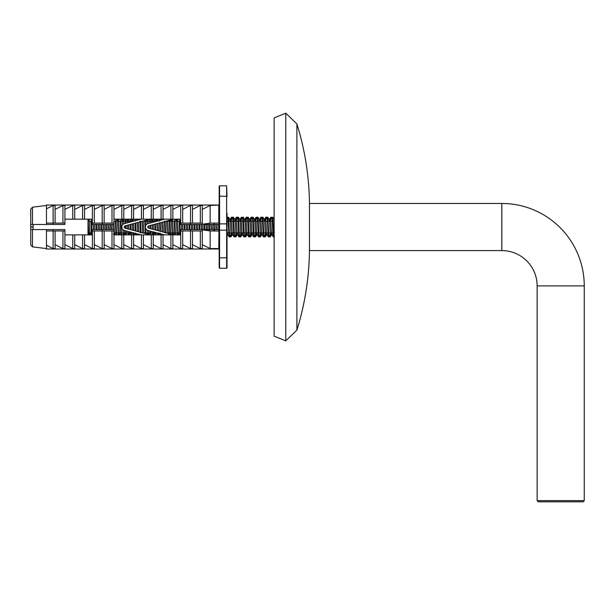 <?xml version="1.0" encoding="UTF-8"?>
<svg xmlns="http://www.w3.org/2000/svg" width="615" height="615" viewBox="0 0 615 615"><rect width="100%" height="100%" fill="white"/><g stroke="black" fill="none" stroke-linecap="round" stroke-linejoin="round"><path stroke-width="0.92" d="M274.136 336.159L274.136 117.896L285.783 113.183L285.783 340.864L274.136 336.159M309.46 247.637A277.027 277.027 0 0 1 296.891 330.132L296.891 123.915L285.783 113.183M296.891 330.132L285.783 340.864M309.46 206.417A277.027 277.027 0 0 0 296.891 123.915M501.817 203.473L501.817 250.582L309.46 250.582L309.46 203.473L501.817 203.473A82.433 82.433 0 0 1 584.25 285.906L584.25 500.633L583.074 501.817L538.325 501.817L537.141 500.633L584.25 500.633M501.817 250.582A35.332 35.332 0 0 1 537.141 285.906L537.141 500.633M173.661 219.178L148.607 225.889A1.176 1.176 0 0 0 148.607 228.165L173.661 234.876M164.559 219.178L147.992 223.614A3.536 3.536 0 0 0 147.992 230.441L164.559 234.876M150.106 219.178L125.053 225.889A1.176 1.176 0 0 0 125.053 228.165L150.106 234.876M141.004 219.178L124.438 223.614A3.536 3.536 0 0 0 124.438 230.441L141.004 234.876M219.178 249.006L46.456 249.006L46.456 229.579L32.472 229.579L32.472 246.869L30.75 244.916L30.75 227.112L33.102 227.112L33.102 229.579M32.472 229.579L30.75 229.579M46.456 229.579L64.906 229.579L64.906 230.956L46.456 230.956M30.75 224.475L32.472 224.475L32.472 207.186L30.75 209.138L30.75 226.943L33.102 226.943L33.102 224.475M32.472 224.475L46.456 224.475L46.456 205.041L219.178 205.041M46.456 245.239L53.128 248.583L53.128 229.579M53.128 224.475L53.128 223.099L64.906 223.099L64.906 224.475L46.456 224.475M46.456 208.808L53.128 205.471L53.128 223.099L46.456 223.099M219.178 248.975L218.786 248.583L219.178 248.975M210.146 248.583L218.786 248.583L218.955 230.971L210.146 230.971L210.146 248.583L202.297 244.655M192.48 244.655L200.336 248.583L202.297 248.583L202.297 229.579L204.049 229.579L180.702 229.579L180.702 234.876L113.975 234.876M182.67 244.655L190.519 248.583L192.48 248.583L192.48 230.956M172.853 244.655L180.702 248.583L182.67 248.583L182.67 230.956M170.893 248.583L172.853 248.583L172.853 234.876L170.893 234.876L170.893 248.583L163.044 244.655M153.227 244.655L161.076 248.583L163.044 248.583L163.044 234.876M143.41 244.655L151.267 248.583L153.227 248.583L153.227 234.876M141.45 248.583L143.41 248.583L143.41 234.876L141.45 234.876L141.45 248.583L133.601 244.655M123.784 244.655L131.633 248.583L133.601 248.583L133.601 234.876M113.975 244.655L121.824 248.583L123.784 248.583L123.784 234.876M104.158 244.655L112.007 248.583L113.975 248.583L113.975 229.579L102.198 229.579L102.198 230.956L92.381 230.956L92.381 234.876L64.906 234.876M94.341 244.655L102.198 248.583L104.158 248.583L104.158 230.956M84.532 244.655L92.381 248.583L94.341 248.583L94.341 230.956M74.715 244.655L82.564 248.583L84.532 248.583L84.532 234.876M64.906 244.655L72.755 248.583L74.715 248.583L74.715 234.876M55.089 244.655L62.938 248.583L64.906 248.583L64.906 230.956M53.128 248.583L55.089 248.583L55.089 230.956M53.128 205.471L55.089 205.471L55.089 223.099M55.089 209.4L62.938 205.471L64.906 205.471L64.906 223.099M64.906 209.4L72.755 205.471L74.715 205.471L74.715 219.178L64.906 219.178M74.715 209.4L82.564 205.471L84.532 205.471L84.532 219.178L74.715 219.178M84.532 209.4L92.381 205.471L94.341 205.471L94.341 223.099M94.341 209.4L102.198 205.471L104.158 205.471L104.158 223.099M104.158 209.4L112.007 205.471L113.975 205.471L113.975 223.099L92.381 223.099L92.381 219.178L84.532 219.178M113.975 209.4L121.824 205.471L123.784 205.471L123.784 219.178L113.975 219.178M123.784 209.4L131.633 205.471L133.601 205.471L133.601 219.178L123.784 219.178L123.577 221.223L125.16 221.269L125.076 219.432L125.26 223.391M133.601 209.4L141.45 205.471L143.41 205.471L143.41 219.178L133.601 219.178M143.41 209.4L151.267 205.471L153.227 205.471L153.227 219.178L143.41 219.178M153.227 209.4L161.076 205.471L163.044 205.471L163.044 219.178L153.227 219.178L153.012 221.223L154.603 221.269L154.519 219.432L154.603 221.269M163.044 209.4L170.893 205.471L172.853 205.471L172.853 219.178L163.044 219.178M172.853 209.4L180.702 205.471L182.67 205.471L182.67 223.099M182.67 209.4L190.519 205.471L192.48 205.471L192.48 223.099M192.48 209.4L200.336 205.471L202.297 205.471L202.297 223.099L180.702 223.099L180.702 219.178L172.853 219.178M202.297 209.4L210.146 205.471L219.178 205.072L218.786 205.471L218.786 222.592L219.178 222.507L219.178 205.072M102.198 205.471L102.198 224.475L113.975 224.475L113.975 223.099M92.381 230.956L92.381 229.579L102.198 229.579M102.198 224.475L92.381 224.475L92.381 223.099M202.297 223.099L202.297 224.475L180.702 224.475L180.702 223.099M227.027 217.21L227.027 267.856L226.635 268.248L226.635 230.164L219.57 230.164A0.392 0.392 0 0 1 219.178 229.772L219.178 226.251M227.027 224.275A0.392 0.392 0 0 0 226.635 223.883L226.635 185.807L227.027 196.354L219.57 196.17L219.57 223.883A0.392 0.392 0 0 0 219.178 224.275L219.178 186.199L219.178 196.354L219.57 196.17L219.57 185.807L219.178 186.199M227.027 230.956L227.027 232.539M227.027 257.7L219.57 257.885L219.57 223.883L226.635 223.883L226.635 230.164A0.392 0.392 0 0 0 227.027 229.772L227.027 228.742M227.027 227.804L227.027 213.29L227.027 217.618L228.549 217.218L229.633 236.844L230.994 236.844L232.501 234.423M227.027 221.515L227.027 224.083M219.178 218.786L219.178 220.147M219.178 228.742L219.178 267.856L219.57 268.248L219.57 257.885L219.178 257.7M202.297 229.795L210.146 230.971M204.68 229.579L208.962 229.579L204.68 229.579M209.584 229.579L213.866 229.579L209.584 229.579M214.489 229.579L218.771 229.579L214.489 229.579M113.975 230.956L102.198 230.956L102.198 248.583M210.146 205.471L210.146 223.084L218.955 223.084L218.786 222.592M202.297 224.26L210.146 223.084M190.519 224.475L190.519 205.471M202.297 230.956L190.519 230.956L190.519 229.579M190.519 248.583L190.519 230.956L180.702 230.956M62.938 230.956L62.938 248.583M92.381 234.876L92.381 248.583M112.007 230.956L112.007 248.583M180.702 234.876L180.702 248.583M200.336 230.956L200.336 248.583M72.755 234.876L72.755 248.583M82.564 234.876L82.564 248.583M121.824 234.876L121.824 248.583M131.633 234.876L131.633 248.583M151.267 234.876L151.267 248.583M161.076 234.876L161.076 248.583M62.938 223.099L62.938 205.471M92.381 219.194L92.381 205.471M112.007 223.099L112.007 205.471M180.702 219.194L180.702 205.471M200.336 223.099L200.336 205.471M72.755 219.178L72.755 205.471M82.564 219.178L82.564 205.471M121.816 219.178L122.224 219.832L121.816 219.178L121.824 205.471M131.633 219.178L131.633 205.471M141.45 219.178L141.45 205.471M151.252 219.178L151.659 219.832L151.252 219.178L151.267 205.471M161.076 219.178L161.076 205.471M170.893 219.178L170.893 205.471M164.09 234.876L163.667 234.638M218.54 224.475L214.243 224.475L218.54 224.475L218.832 230.971M213.636 224.475L209.338 224.475L213.636 224.475L213.92 230.971M208.731 224.475L204.426 224.475L208.731 224.475L209.008 230.74M219.178 231.548L218.786 231.463M90.812 221.269L91.097 227.189L90.812 221.269L89.229 221.223L89.875 233L91.328 233.047L91.097 227.189M91.32 219.178L92.066 234.876M91.458 234.876L91.328 233.047M96.101 229.579L95.871 224.475M96.478 224.475L96.724 229.579M101.006 229.579L100.775 224.475M101.383 224.475L101.629 229.579M105.911 229.579L105.68 224.475M106.287 224.475L106.541 229.579M110.823 229.579L110.592 224.475M111.2 224.475L111.446 229.579M115.343 221.269L115.628 227.189L115.343 221.269L113.975 221.231M115.997 234.876L115.628 227.189M115.851 219.178L116.604 234.876M120.256 221.269L120.532 227.189L120.256 221.269L118.664 221.223L119.318 233L120.771 233.047L120.532 227.189M120.763 219.178L121.509 234.876M120.901 234.876L120.771 233.047M125.806 234.876L125.591 230.748M125.491 228.28L125.375 225.805M125.668 219.178L125.86 223.237M125.975 225.643L126.113 228.449M126.229 230.917L126.413 234.876M130.065 221.269L129.98 219.432L130.065 221.269L128.481 221.223L128.55 222.515M130.718 234.876L130.549 232.078M130.449 229.61L130.219 224.506M130.572 219.178L130.703 221.938M130.818 224.344L131.08 229.779M131.203 232.247L131.326 234.876M135.408 230.94L135.062 223.207M135.661 223.045L136.053 231.109M134.969 221.139L134.931 220.385M135.485 219.178L135.554 220.639M135.623 234.876L135.492 233.047M136.169 233.585L136.23 234.876M140.397 232.916L139.882 221.269M140.481 221.139L141.043 232.916M145.34 233.6L144.756 220.608M145.355 220.447L145.609 225.767M145.747 228.603L145.986 233.777M144.786 221.139L149.699 221.269L149.606 219.432L149.783 223.137M150.344 234.876L150.137 231.009M150.037 228.549L149.899 225.544M150.206 219.178L150.383 222.976M150.498 225.382L150.66 228.719M150.775 231.186L150.952 234.876M155.249 234.876L155.095 232.339M154.995 229.879L154.742 224.244M155.111 219.178L155.226 221.677M155.341 224.083L155.633 230.048M155.749 232.516L155.856 234.876M159.954 231.209L159.585 222.945M160.184 222.784L160.6 231.378M159.5 221.139L159.423 219.432M160.015 219.178L160.077 220.378M160.154 234.876L160.023 233.047M160.715 233.846L160.769 234.876M164.928 232.916L164.413 221.269M165.02 221.139L165.581 232.916M169.894 233.869L169.279 220.347M169.878 220.185L170.54 234.038M174.23 221.269L174.514 227.189L174.23 221.269L172.646 221.223L173.292 233L174.745 233.047L174.514 227.189M174.737 219.178L175.483 234.876M174.875 234.876L174.745 233.047M179.134 221.269L179.419 227.189L179.134 221.269L177.551 221.223L178.196 233L179.657 233.047L179.419 227.189M179.642 219.178L180.395 234.876M179.788 234.876L179.657 233.047M184.423 229.579L184.192 224.475M184.8 224.475L185.046 229.579M189.328 229.579L189.097 224.475M189.712 224.475L189.958 229.579M194.24 229.579L194.009 224.475M194.617 224.475L194.863 229.579M199.145 229.579L198.914 224.475M199.521 224.475L199.767 229.579M204.065 229.972L203.819 224.475M204.411 224.044L204.703 230.048M209.277 223.26L209.646 230.863M214.174 223.084L214.558 230.971M219.086 223.076L219.178 225.005M228.719 232.916L230.956 232.962L231.079 234.123L229.633 236.844L229.026 236.844L228.119 219.432L227.857 217.218L227.027 218.771M233.446 217.21L234.538 236.844L233.931 236.844L232.762 217.21L233.454 217.218L235.084 219.832A0.707 0.707 -93.4 0 0 236.298 219.786L237.667 217.21L238.366 217.218L239.45 236.844L240.811 236.844L242.318 234.423M228.557 217.233L230.171 219.832A0.707 0.707 -93.4 0 0 231.394 219.786L232.762 217.218L231.509 217.21M230.056 219.64L231.486 217.203L232.17 217.21L230.625 219.886L231.394 219.786L231.524 221.223L233.116 221.269L233.393 227.189M233.623 232.916L235.86 232.962L235.991 234.123L234.538 236.844L235.906 236.844L237.405 234.423M238.02 221.269L237.667 217.218L236.383 217.21L237.075 217.21L235.53 219.886L236.298 219.786L236.429 221.223L238.02 221.269L238.305 227.189L237.936 219.432M238.535 232.916L240.765 232.962L240.896 234.123L239.45 236.844L238.835 236.844L238.305 227.189M243.44 232.916L245.669 232.962L245.8 234.123L244.355 236.844L243.748 236.844L242.571 217.21L243.263 217.21L244.355 236.844L245.716 236.844L247.222 234.423M238.374 217.233L239.988 219.832A0.707 0.707 -93.4 0 0 241.211 219.786L242.579 217.218L241.249 217.403M248.168 217.21L249.26 236.844L248.652 236.844L247.484 217.21L248.176 217.218L249.798 219.832A0.707 0.707 -93.4 0 0 251.02 219.786L252.388 217.21L253.088 217.218L254.164 236.844L255.532 236.844L257.032 234.423M246.208 217.203L246.884 217.21L246.208 217.203L244.555 219.97M247.484 217.21L246.884 217.21L245.347 219.886L246.115 219.786L247.484 217.218M248.345 232.916L250.582 232.962L250.712 234.123L249.26 236.844L250.62 236.844L252.127 234.423M252.742 221.269L252.388 217.218L251.105 217.21L251.796 217.21L250.251 219.886L251.02 219.786L251.151 221.223L252.742 221.269L253.019 227.189L252.65 219.432M253.257 232.916L255.486 232.962L255.617 234.123L254.164 236.844L253.557 236.844L253.019 227.189M258.162 232.916L260.391 232.962L260.522 234.123L259.076 236.844L258.469 236.844L257.293 217.21L257.985 217.21L259.076 236.844L260.437 236.844L261.944 234.423M253.088 217.233L254.71 219.832A0.707 0.707 -93.4 0 0 255.932 219.786L257.301 217.218L255.971 217.403M262.889 217.21L263.981 236.844L263.374 236.844L262.205 217.21L262.897 217.218L264.519 219.832A0.707 0.707 -93.4 0 0 265.742 219.786L267.11 217.21L267.802 217.21L268.886 236.844L270.254 236.844L271.753 234.423M260.929 217.203L261.606 217.21L260.929 217.203L259.276 219.97M262.205 217.21L261.606 217.21L260.068 219.886L260.837 219.786L262.205 217.218M263.066 232.916L265.303 232.962L265.426 234.123L263.981 236.844L265.342 236.844L266.849 234.423M267.464 221.269L267.11 217.218L265.826 217.21L266.518 217.21L264.973 219.886L265.742 219.786L265.872 221.223L267.464 221.269L267.74 227.189L267.371 219.432M267.971 232.916L270.208 232.962L270.339 234.123L268.886 236.844L268.278 236.844L267.74 227.189M274.136 236.206L273.183 236.844L273.014 234.876L272.014 217.218L272.714 217.218L273.798 236.844L274.475 236.844M267.809 217.233L269.432 219.832A0.707 0.707 -93.4 0 0 270.646 219.786L272.014 217.218L270.692 217.403M88.014 234.876L88.014 219.993A0.707 0.707 -93.4 0 0 89.09 219.786L89.421 219.178M88.014 228.734L88.16 232.931L89.875 233L90.482 234.876M272.883 232.916L274.136 232.931M272.36 221.139L274.136 221.177M272.722 217.233L274.136 219.509M272.66 221.093L273.883 221.054M272.014 232.862L273.237 232.831M269.57 236.844L271.107 234.169L270.339 234.123A0.707 0.707 -93.4 0 1 271.53 234.031M267.456 221.139L269.555 221.185L270.208 232.962L272.883 233.047M269.424 219.832L269.555 221.185L272.368 221.269L272.653 227.189M272.284 219.432L272.368 221.269M269.309 219.64L270.731 217.356L271.423 217.21L269.885 219.886L270.646 219.786L271.546 234.084L273.175 236.698M270.715 217.356L269.086 219.97L269.885 219.886A0.707 0.707 180 0 1 269.708 220.085M267.756 221.093L268.978 221.054M267.102 232.862L268.332 232.831M264.665 236.844L266.203 234.169L265.426 234.123A0.707 0.707 -93.4 0 1 266.618 234.031M262.551 221.139L264.65 221.185L265.303 232.962L267.979 233.047M262.905 217.233L264.519 219.832L264.65 221.185L265.872 221.223L266.633 234.084L268.263 236.698M264.404 219.64L265.834 217.203M262.851 221.093L264.073 221.054M262.198 232.862L263.42 232.831M259.753 236.844L261.298 234.169L260.522 234.123A0.707 0.707 -93.4 0 1 261.713 234.031M257.639 221.139L259.745 221.185L260.391 232.962L263.074 233.047M258 217.233L259.615 219.832L259.745 221.185L262.551 221.269L262.836 227.189M262.467 219.432L262.551 221.269M257.993 217.218L259.615 219.832A0.707 0.707 -93.4 0 0 260.837 219.786L261.729 234.084L263.358 236.698M259.499 219.64L260.921 217.356M257.939 221.093L259.161 221.054M257.293 232.862L258.515 232.831M254.848 236.844L256.394 234.169L255.617 234.123A0.707 0.707 -93.4 0 1 256.809 234.031M252.734 221.139L254.841 221.185L255.486 232.962L258.162 233.047M253.088 217.218L254.71 219.832L254.841 221.185L257.647 221.269L257.931 227.189M257.562 219.432L257.647 221.269M254.595 219.64L256.017 217.356L256.701 217.21L255.164 219.886L255.932 219.786L256.824 234.084L258.454 236.698M253.034 221.093L254.256 221.054M252.388 232.862L253.611 232.831M249.944 236.844L251.481 234.169L250.712 234.123A0.707 0.707 -93.4 0 1 251.904 234.031M247.83 221.139L249.928 221.185L250.582 232.962L253.257 233.047M248.183 217.233L249.798 219.832L249.928 221.185L251.151 221.223L251.919 234.084L253.541 236.698M249.682 219.64L251.112 217.203M248.129 221.093L249.352 221.054M247.476 232.862L248.698 232.831M245.031 236.844L246.577 234.169L245.8 234.123A0.707 0.707 -93.4 0 1 246.992 234.031M242.917 221.139L245.024 221.185L245.669 232.962L248.352 233.047M243.279 217.233L244.893 219.832L245.024 221.185L247.83 221.269L248.114 227.189M247.745 219.432L247.83 221.269M243.271 217.218L244.893 219.832A0.707 0.707 -93.4 0 0 246.115 219.786L247.007 234.084L248.637 236.698M244.778 219.64L246.2 217.356M243.217 221.093L244.447 221.054M242.571 232.862L243.794 232.831M240.127 236.844L241.672 234.169L240.896 234.123A0.707 0.707 -93.4 0 1 242.087 234.031M238.013 221.139L240.119 221.185L240.765 232.962L243.44 233.047M238.366 217.218L239.988 219.832L240.119 221.185L242.925 221.269L243.209 227.189M242.84 219.432L242.925 221.269M239.873 219.64L241.295 217.356L241.979 217.21L240.442 219.886L241.211 219.786L242.102 234.084L243.732 236.698M238.312 221.093L239.535 221.054M237.667 232.862L238.889 232.831M235.222 236.844L236.76 234.169L235.991 234.123A0.707 0.707 -93.4 0 1 237.182 234.031M233.108 221.139L235.207 221.185L235.86 232.962L238.535 233.047M233.462 217.233L235.076 219.832L235.207 221.185L236.429 221.223L237.198 234.084L238.828 236.698M234.961 219.64L236.391 217.203M233.408 221.093L234.63 221.054M232.754 232.862L233.977 232.831M230.318 236.844L231.855 234.169L231.079 234.123A0.707 0.707 -93.4 0 1 232.27 234.031M228.203 221.139L230.302 221.185L230.956 232.962L233.631 233.047M228.549 217.218L230.171 219.832L230.302 221.185L231.524 221.223L232.286 234.084L233.915 236.698M233.024 219.432L233.116 221.269M231.463 217.356L229.833 219.97M228.503 221.093L229.726 221.054M227.85 232.862L229.072 232.831M227.027 235.337L227.596 234.423L227.027 235.337M227.027 232.993L228.726 233.047M227.027 221.239L228.203 221.269L228.488 227.189M228.119 219.432L228.203 221.269M226.574 217.356L227.258 217.21M179.649 232.916L180.702 232.924M179.134 221.139L180.702 221.169M179.434 221.093L180.656 221.054M178.781 232.862L180.003 232.831M178.242 234.876L178.527 234.423L178.242 234.876M176.705 234.876L177.105 234.123A0.707 0.707 -93.4 0 1 178.296 234.031M174.745 232.916L178.196 233L178.804 234.876M174.222 221.139L177.551 221.223L177.743 219.178M177.474 234.876L177.881 234.169L177.105 234.123L176.197 219.832A0.707 0.707 -93.4 0 0 177.42 219.786L176.651 219.886L177.059 219.178M176.351 219.178L176.075 219.624L176.374 219.178M174.522 221.093L175.744 221.054M173.876 232.862L175.098 232.831M173.384 234.807L173.615 234.423L173.384 234.807M172.031 234.438L172.2 234.123A0.707 0.707 -93.4 0 1 173.392 234.031M169.832 232.916L173.292 233L173.899 234.876M169.317 221.139L172.646 221.223L172.7 219.432M172.715 234.623L172.976 234.169L172.2 234.123L172.069 232.962L171.293 219.832A0.707 0.707 -93.4 0 0 172.508 219.786L171.877 219.655M169.617 221.093L170.839 221.054M168.964 232.862L170.194 232.831M166.427 232.939L169.84 233.047M166.188 221.177L169.325 221.269L169.602 227.189M161.983 234.876L162.306 234.277M162.767 219.655L163.021 219.178M161.63 219.178L161.353 219.624L161.653 219.178M158.616 234.876L158.901 234.423L158.616 234.876M157.071 234.876L157.478 234.123A0.707 0.707 -93.4 0 1 158.67 234.031M155.118 232.916L157.409 232.962M154.596 221.139L157.01 221.2M156.702 221.277L156.571 219.832A0.707 0.707 -93.4 0 0 157.794 219.786L158.117 219.178M156.725 219.178L156.441 219.624L156.74 219.178M154.895 221.093L156.118 221.054M154.25 232.862L155.472 232.831M153.712 234.876L153.988 234.423L153.712 234.876M152.166 234.876L152.574 234.123A0.707 0.707 -93.4 0 1 153.765 234.031M150.206 232.916L155.118 233.047M149.691 221.139L153.012 221.223L153.074 222.253M151.867 222.576L151.659 219.832A0.707 0.707 -93.4 0 0 152.881 219.786L152.113 219.886L152.52 219.178M151.544 219.64L151.836 219.178L151.536 219.624M149.991 221.093L151.213 221.054M149.337 232.862L150.56 232.831M147.615 234.207L147.662 234.123A0.707 0.707 -93.4 0 1 148.853 234.031M145.301 232.916L150.214 233.047M146.939 220.024A0.707 0.707 -93.4 0 0 147.977 219.786L148 219.739M145.079 221.093L146.309 221.054M144.433 232.862L145.655 232.831M142.988 232.97L145.301 233.047M142.534 221.208L144.786 221.269L145.071 227.189M138.99 234.876L139.267 234.423L138.99 234.876M137.445 234.876L137.852 234.123A0.707 0.707 -93.4 0 1 137.898 234.046L137.868 234.092M138.014 219.978A0.707 0.707 -93.4 0 0 138.16 219.786L138.49 219.178M137.007 220.247L136.937 219.832A0.707 0.707 -93.4 0 0 137.391 220.147M136.822 219.64L137.114 219.178L136.814 219.624M134.078 234.876L134.362 234.423L134.078 234.876M132.54 234.876L132.94 234.123A0.707 0.707 -93.4 0 1 134.131 234.031M130.58 232.916L133.985 232.993M130.065 221.139L133.363 221.223L133.578 219.178M132.187 221.538L132.033 219.832A0.707 0.707 -93.4 0 0 133.255 219.786L132.486 219.886L132.894 219.178M132.194 219.178L131.91 219.624L132.21 219.178M130.365 221.093L131.587 221.054M129.711 232.862L130.934 232.831M129.173 234.876L129.458 234.423L129.173 234.876M127.636 234.876L128.035 234.123A0.707 0.707 -93.4 0 1 129.227 234.031M125.675 232.916L130.588 233.047M125.153 221.139L128.481 221.223L128.673 219.178M127.343 222.838L127.128 219.832A0.707 0.707 -93.4 0 0 128.351 219.786L127.582 219.886L127.989 219.178M127.282 219.178L127.005 219.624L127.305 219.178M125.452 221.093L126.675 221.054M124.807 232.862L126.029 232.831M124.268 234.876L124.545 234.423L124.268 234.876M122.723 234.876L123.131 234.123A0.707 0.707 -93.4 0 1 124.322 234.031M120.763 232.916L125.675 233.047M120.248 221.139L123.577 221.223L123.723 223.898M122.554 224.875L122.224 219.832A0.707 0.707 -93.4 0 0 123.438 219.786L122.677 219.886L123.085 219.178M122.101 219.64L122.393 219.178L122.093 219.624M120.548 221.093L121.77 221.054M119.894 232.862L121.124 232.831M119.356 234.876L119.641 234.423L119.364 234.876M117.819 234.876L118.218 234.123A0.707 0.707 -93.4 0 1 119.41 234.031M115.858 232.916L119.318 233L119.925 234.876M115.343 221.139L118.664 221.223L118.864 219.178M118.587 234.876L118.995 234.169L118.218 234.123L117.311 219.832A0.707 0.707 -93.4 0 0 118.534 219.786L117.765 219.886L118.172 219.178M117.473 219.178L117.188 219.624L117.488 219.178M115.643 221.093L116.865 221.054M114.99 232.862L116.212 232.831M114.452 234.876L114.736 234.423L114.452 234.876M113.975 233.746A0.707 0.707 -93.4 0 1 114.505 234.031M113.975 232.985L115.866 233.047M91.328 232.916L92.381 232.924M90.805 221.139L92.381 221.169M91.105 221.093L92.327 221.054M90.459 232.862L91.681 232.831M89.921 234.876L90.197 234.423L89.921 234.876M88.007 221.185L89.229 221.223L89.09 219.786L88.322 219.886L88.737 219.178M88.376 234.876L88.783 234.123A0.707 0.707 -93.4 0 1 89.975 234.031M584.25 285.906L537.141 285.906M271.376 233.908A0.707 0.707 0 0 0 271.107 234.169L271.884 234.223L270.254 236.837M266.472 233.908A0.707 0.707 0 0 0 266.203 234.169L266.971 234.223L265.349 236.837M264.796 220.085A0.707 0.707 180 0 0 264.973 219.886L264.196 219.978L265.811 217.356M261.567 233.908A0.707 0.707 0 0 0 261.298 234.169L262.067 234.223L260.445 236.837M259.891 220.085A0.707 0.707 180 0 0 260.068 219.886L259.292 219.978M256.655 233.908A0.707 0.707 0 0 0 256.394 234.169L257.162 234.223L255.54 236.837M254.987 220.085A0.707 0.707 180 0 0 255.164 219.886L254.387 219.978L256.001 217.356M251.75 233.908A0.707 0.707 0 0 0 251.481 234.169L252.25 234.223L250.628 236.837M250.082 220.085A0.707 0.707 180 0 0 250.251 219.886L249.475 219.978L251.089 217.356M246.846 233.908A0.707 0.707 0 0 0 246.577 234.169L247.345 234.223L245.723 236.837M245.17 220.085A0.707 0.707 180 0 0 245.347 219.886L244.57 219.978M241.941 233.908A0.707 0.707 0 0 0 241.672 234.169L242.441 234.223L240.819 236.837M240.265 220.085A0.707 0.707 180 0 0 240.442 219.886L239.666 219.978L241.28 217.356M237.029 233.908A0.707 0.707 0 0 0 236.76 234.169L237.536 234.223L235.906 236.837M235.361 220.085A0.707 0.707 180 0 0 235.53 219.886L234.753 219.978L236.368 217.356M232.124 233.908A0.707 0.707 0 0 0 231.855 234.169L232.624 234.223L231.002 236.837M230.448 220.085A0.707 0.707 180 0 0 230.625 219.886L229.849 219.978M226.95 234.169L227.719 234.223M227.027 228.557L227.381 234.084L229.011 236.698M216.98 224.475L217.272 229.579M215.757 224.475L216.05 229.579M212.075 224.475L212.36 229.579M210.853 224.475L211.145 229.579M207.17 224.475L207.455 229.579M205.948 224.475L206.233 229.579M202.258 224.475L202.55 229.579M201.043 224.475L201.328 229.579M197.354 224.475L197.646 229.579M196.131 224.475L196.423 229.579M192.449 224.475L192.733 229.579M191.227 224.475L191.511 229.579M187.544 224.475L187.829 229.579M186.322 224.475L186.606 229.579M182.632 224.475L182.924 229.579M181.41 224.475L181.702 229.579M178.15 233.908A0.707 0.707 0 0 0 177.881 234.169L178.65 234.223M176.474 220.085A0.707 0.707 180 0 0 176.651 219.886L175.875 219.978M173.238 233.908A0.707 0.707 0 0 0 172.976 234.169L173.745 234.223M171.57 220.085A0.707 0.707 180 0 0 171.746 219.886L170.97 219.978M167.703 220.77L168.51 234.077M166.504 221.093L167.172 233.139M162.752 234.876L162.99 234.461M162.875 222.069L163.436 232.139M161.668 222.392L162.191 231.809M161.929 219.878L162.337 219.178M161.153 219.978L161.929 219.886M157.847 234.876L158.255 234.169L159.024 234.223M157.348 232.947L157.478 234.123L158.255 234.169A0.707 0.707 0 0 1 158.524 233.908M158.57 233L159.177 234.876M158.04 223.36L158.455 230.802M156.833 223.683L157.217 230.471M156.848 220.085A0.707 0.707 180 0 0 157.025 219.886L157.794 219.786L157.924 221.223M156.248 219.978L157.432 219.178M152.935 234.876L153.343 234.169L154.111 234.223M152.374 231.609L152.574 234.123L153.343 234.169A0.707 0.707 0 0 1 153.612 233.908M153.612 231.947L154.273 234.876M153.204 224.66L153.473 229.472M151.997 224.982L152.236 229.134M151.943 220.085A0.707 0.707 180 0 0 152.113 219.886L151.336 219.978M148.307 234.4L149.207 234.223M147.385 230.218L147.662 234.123L148.438 234.169A0.707 0.707 0 0 1 148.707 233.908M148.63 230.61L149.214 234.638M147.208 219.886L147.977 219.786L148.238 223.553M148.369 225.982L148.492 228.127M146.754 219.832L147.039 224.029M143.187 221.031L143.864 233.208M141.98 221.185L142.626 232.962M138.214 234.876L138.59 234.23M137.814 234.023L138.621 234.169M138.352 222.322L138.882 231.87M137.153 222.645L137.645 231.54M137.222 220.085A0.707 0.707 180 0 0 137.391 219.886L138.191 219.932M136.615 219.978L137.806 219.178M133.309 234.876L133.716 234.169L134.485 234.223M132.802 232.678L132.94 234.123L133.716 234.169A0.707 0.707 0 0 1 133.985 233.908M134.039 233L134.647 234.876M133.517 223.622L133.909 230.54M132.317 223.945L132.663 230.202M132.31 220.085A0.707 0.707 180 0 0 132.486 219.886L131.71 219.978M128.404 234.876L128.812 234.169L129.581 234.223M127.82 231.348L128.035 234.123L128.812 234.169A0.707 0.707 0 0 1 129.081 233.908M129.058 231.678L129.734 234.876M128.681 224.913L128.927 229.203M127.482 225.236L127.682 228.872M127.405 220.085A0.707 0.707 180 0 0 127.582 219.886L126.805 219.978M123.492 234.876L123.907 234.169L124.676 234.223M122.808 229.48L123.131 234.123L123.907 234.169A0.707 0.707 0 0 1 124.169 233.908M124.076 230.318L124.83 234.876M122.5 220.085A0.707 0.707 180 0 0 122.677 219.886L121.901 219.978M119.264 233.908A0.707 0.707 0 0 0 118.995 234.169L119.764 234.223M117.588 220.085A0.707 0.707 180 0 0 117.765 219.886L116.988 219.978M113.975 234.377L114.859 234.223M113.314 234.123L114.09 234.169A0.707 0.707 0 0 1 114.359 233.908M113.936 224.475L114.521 234.084L115.02 234.876M112.714 224.475L113.006 229.579M109.032 224.475L109.316 229.579M107.81 224.475L108.094 229.579M104.127 224.475L104.412 229.579M102.905 224.475L103.189 229.579M99.215 224.475L99.507 229.579M97.993 224.475L98.285 229.579M94.31 224.475L94.595 229.579M93.088 224.475L93.372 229.579M89.144 234.876L89.552 234.169L90.328 234.223M88.014 221.408L88.783 234.123L89.552 234.169A0.707 0.707 0 0 1 89.821 233.908M32.472 246.869L46.456 248.583M32.472 207.186L46.456 205.471M226.635 185.807L219.57 185.807M226.635 268.248L219.57 268.248M272.714 217.218L274.336 219.832M270.354 234.092L271.546 234.084M267.802 217.218L269.455 219.878M270.146 220.147L269.324 220.224M265.449 234.092L266.633 234.084M265.242 220.147L264.419 220.224M260.537 234.092L261.729 234.084M260.337 220.147L259.515 220.224M255.632 234.092L256.824 234.084M255.425 220.147L254.602 220.224M250.728 234.092L251.919 234.084M250.52 220.147L249.698 220.224M245.823 234.092L247.007 234.084M245.616 220.147L244.793 220.224M240.911 234.092L242.102 234.084M240.703 220.147L239.881 220.224M236.006 234.092L237.198 234.084M235.799 220.147L234.976 220.224M231.102 234.092L232.286 234.084M230.894 220.147L230.071 220.224M177.12 234.092L178.312 234.084M176.912 220.147L176.098 220.224M172.215 234.092L173.407 234.084M172.008 220.147L171.185 220.224M157.494 234.092L158.685 234.084M157.286 220.147L156.464 220.224M152.589 234.092L153.781 234.084M152.382 220.147L151.559 220.224M147.685 234.092L148.868 234.084M147.477 220.147L146.654 220.224M139.551 234.876L139.259 234.407M132.963 234.092L134.147 234.084M132.755 220.147L131.933 220.224M128.051 234.092L129.242 234.084M127.843 220.147L127.028 220.224M123.146 234.092L124.338 234.084M122.938 220.147L122.116 220.224M118.241 234.092L119.433 234.084M118.034 220.147L117.211 220.224M113.337 234.092L114.521 234.084M88.014 220.208L88.591 220.147L88.014 220.208M88.798 234.092L89.99 234.084"/></g></svg>
